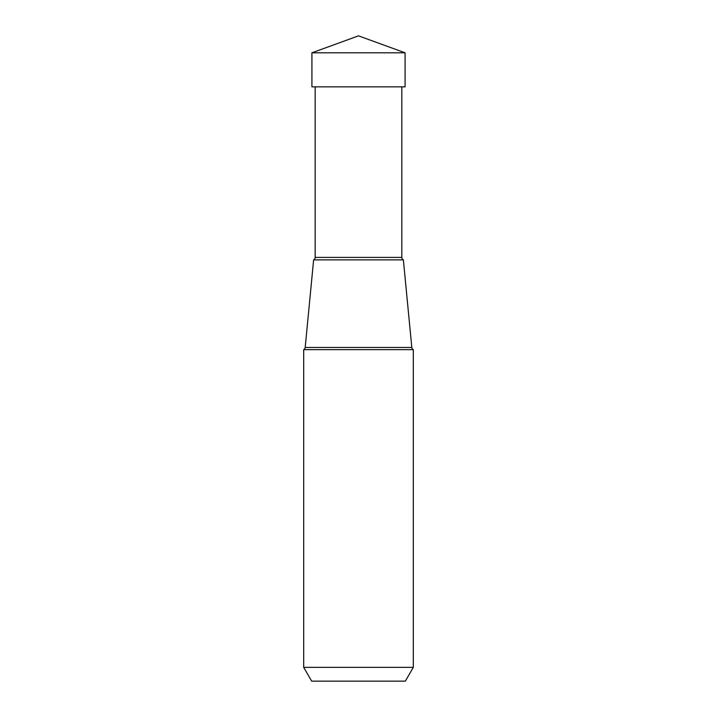 <?xml version="1.0" encoding="UTF-8"?>
<svg xmlns="http://www.w3.org/2000/svg" width="717" height="717" viewBox="0 0 717 717"><rect width="100%" height="100%" fill="white"/><g stroke="black" fill="none" stroke-linecap="round" stroke-linejoin="round"><path stroke-width="1.08" d="M358.5 35.85L405.087 52.807L311.913 52.807L311.913 86.838L311.913 52.807L358.5 35.85L311.913 52.807M311.913 86.838L405.087 86.838L405.087 52.807M303.685 667.339L413.315 667.339L413.315 349.663L303.685 349.663L303.685 667.339L311.662 681.15L405.338 681.15L311.662 681.15M413.315 667.339L405.338 681.15M315.166 86.838L315.166 257.412A2.76 2.76 0 0 1 313.625 259.886L403.375 259.886L313.625 259.886L305.191 347.467A2.76 2.76 0 0 1 303.685 349.663M401.834 86.838L401.834 257.412A2.76 2.76 0 0 0 403.375 259.886L411.809 347.467A2.76 2.76 0 0 0 413.315 349.663M411.809 347.467L305.191 347.467M401.834 257.412L315.166 257.412"/></g></svg>

